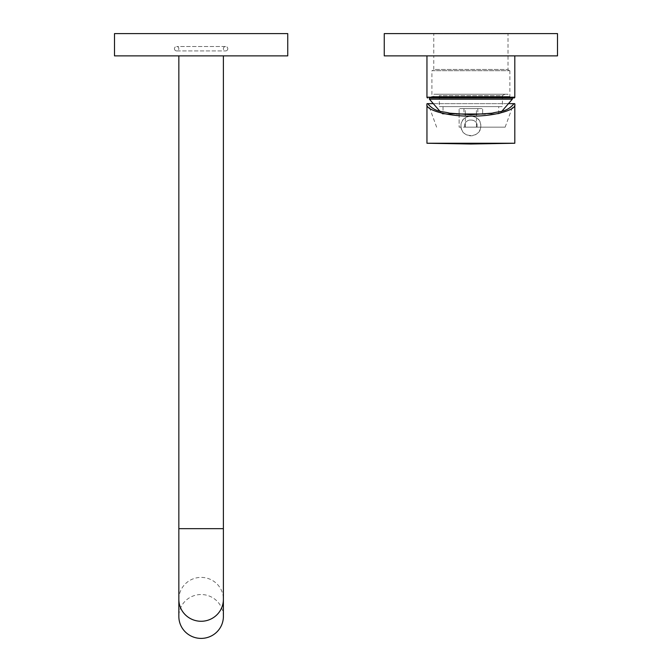 <?xml version="1.0" encoding="UTF-8"?>
<svg xmlns="http://www.w3.org/2000/svg" width="672" height="672" viewBox="0 0 672 672"><rect width="100%" height="100%" fill="white"/><g stroke="black" fill="none" stroke-linecap="round" stroke-linejoin="round"><path stroke-width="0.5" stroke-dasharray="3.36 2.52" d="M433.759 55.877L508.007 55.877L433.759 55.877L433.759 69.485L508.007 69.485L433.759 69.485L432.516 70.72L509.242 70.72L432.516 70.72M509.242 70.72L508.007 69.485L508.007 55.877M431.903 70.72L509.863 70.72L431.903 70.72L431.903 96.516L509.863 96.516L509.863 70.72M429.425 97.944L431.903 96.516L509.863 96.516L512.333 97.944L429.425 97.944L512.333 97.944M514.811 55.877L426.955 55.877L514.811 55.877M384.258 55.877L557.5 55.877M384.258 33.6L557.5 33.6M433.759 33.768L508.007 33.768L433.759 33.768L433.759 55.709L508.007 55.709L508.007 33.768M508.007 55.709L433.759 55.709M459.127 114.257L459.127 127.159L505.142 127.159L464.822 127.159C463.008 117.575 478.758 117.583 476.944 127.159C479.102 117.692 462.664 117.692 464.822 127.159L459.127 127.159L459.127 114.03L482.639 114.03L459.127 114.03M439.782 111.09L442.336 114.03L485.243 114.03M442.336 114.03L456.515 114.03M429.425 99.187L512.333 99.187M501.984 111.09L499.43 114.03M433.759 97.944L508.007 97.944L433.759 97.944L433.759 94.231L508.007 94.231L508.007 97.944M433.759 94.231L508.007 94.231M504.907 94.231L436.85 94.231L504.907 94.231L502.438 95.659L439.328 95.659L502.438 95.659L502.438 106.613L439.328 106.613L439.328 95.659L436.85 94.231M439.328 106.613L502.438 106.613M443.041 106.613L498.725 106.613L443.041 106.613L443.041 113.87L498.725 113.87L443.041 113.87M498.725 113.87L498.725 106.613M459.127 113.87L482.639 113.87L459.127 113.87L459.127 108.595L482.639 108.595L459.127 108.595L459.127 113.87M482.639 113.87L482.639 108.595L482.639 113.87M476.448 113.87L476.448 108.595M465.31 113.87L465.31 108.595M470.879 108.595C461.941 108.595 461.941 108.595 470.879 108.595C461.941 108.595 461.941 108.595 470.879 108.595C479.816 108.595 479.816 108.595 470.879 108.595C479.816 108.595 479.816 108.595 470.879 108.595M470.879 113.87C461.941 113.87 461.941 113.87 470.879 113.87C461.941 113.87 461.941 113.87 470.879 113.87C479.816 113.87 479.816 113.87 470.879 113.87C479.816 113.87 479.816 113.87 470.879 113.87M465.31 127.159L465.31 114.601M476.448 127.159L476.448 114.601M436.624 127.159L428.308 104.311M508.46 103.648L433.306 103.648M505.142 127.159L513.458 104.311M427.022 103.648L514.744 103.648M426.955 143.245L514.811 143.245M460.984 125.916C460.387 113.148 481.379 113.148 480.782 125.916C481.387 138.692 460.379 138.692 460.984 125.916A9.904 9.904 0 0 0 470.879 135.82A9.904 9.904 0 0 0 480.782 125.916A9.904 9.904 0 0 0 470.879 116.021A9.904 9.904 0 0 0 460.984 125.916M201.121 55.877L178.844 55.877L201.121 55.877M114.5 55.877L287.742 55.877M114.5 33.6L287.742 33.6M223.39 616.468A22.277 21.932 180 0 0 201.121 594.527A22.277 21.932 -0 0 0 178.844 616.468M174.443 48.72A2.201 2.201 0 0 0 176.644 50.921A2.201 2.201 0 0 0 178.844 48.72A2.201 2.201 0 0 0 176.644 46.519A2.201 2.201 0 0 0 174.443 48.72M227.8 48.72A2.201 2.201 0 0 1 225.599 50.921A2.201 2.201 0 0 1 223.39 48.72A2.201 2.201 0 0 1 225.599 46.519A2.201 2.201 0 0 1 227.8 48.72M426.955 97.205L514.811 97.205M178.844 528.654L223.39 528.654M178.844 599.332A22.277 21.932 180 0 1 201.121 577.399A22.277 21.932 180 0 1 223.39 599.332M463.949 108.595L463.949 113.87M477.809 108.595L477.809 113.87M176.644 50.921L225.599 50.921L176.644 50.921M225.599 46.519L176.644 46.519L225.599 46.519"/><path stroke-width="1.01" d="M429.425 97.944L514.072 97.944L429.425 97.944L429.425 99.187L439.782 111.09M514.072 97.944A0.739 0.739 0 0 0 514.811 97.205L426.955 97.205A0.739 0.739 0 0 0 427.694 97.944M514.811 55.877L514.811 97.205M426.955 55.877L426.955 97.205M384.258 55.877L557.5 55.877L557.5 33.6L384.258 33.6L384.258 55.877M456.515 114.03L485.243 114.03M429.425 99.187L512.333 99.187L501.984 111.09M512.333 97.944L512.333 99.187M465.31 114.601L465.31 114.03M476.448 114.601L476.448 114.03M433.306 103.648L428.14 103.648L428.308 104.311C435.406 112.442 442.495 111.132 449.593 113.173L470.879 114.702L492.164 113.173C499.262 111.132 506.36 112.442 513.458 104.311L513.626 103.648L508.46 103.648M428.14 103.648L427.022 103.648L426.955 104.311C424.99 110.132 449.148 116.609 470.879 116.08C492.618 116.609 516.776 110.132 514.811 104.311L514.744 103.648L513.626 103.648M514.811 143.245L470.879 144.01L426.955 143.245L514.811 143.245L514.811 104.311M426.955 143.245L426.955 104.311M114.5 55.877L287.742 55.877L287.742 33.6L114.5 33.6L114.5 55.877M178.844 599.332L178.844 616.468A22.277 21.932 -0 0 0 201.121 638.4A22.277 21.932 180 0 0 223.39 616.468L223.39 599.332A22.277 21.932 180 0 1 201.121 621.272A22.277 21.932 180 0 1 178.844 599.332L178.844 528.654L223.39 528.654L223.39 55.877M178.844 55.877L178.844 528.654M223.39 599.332L223.39 528.654"/></g></svg>

